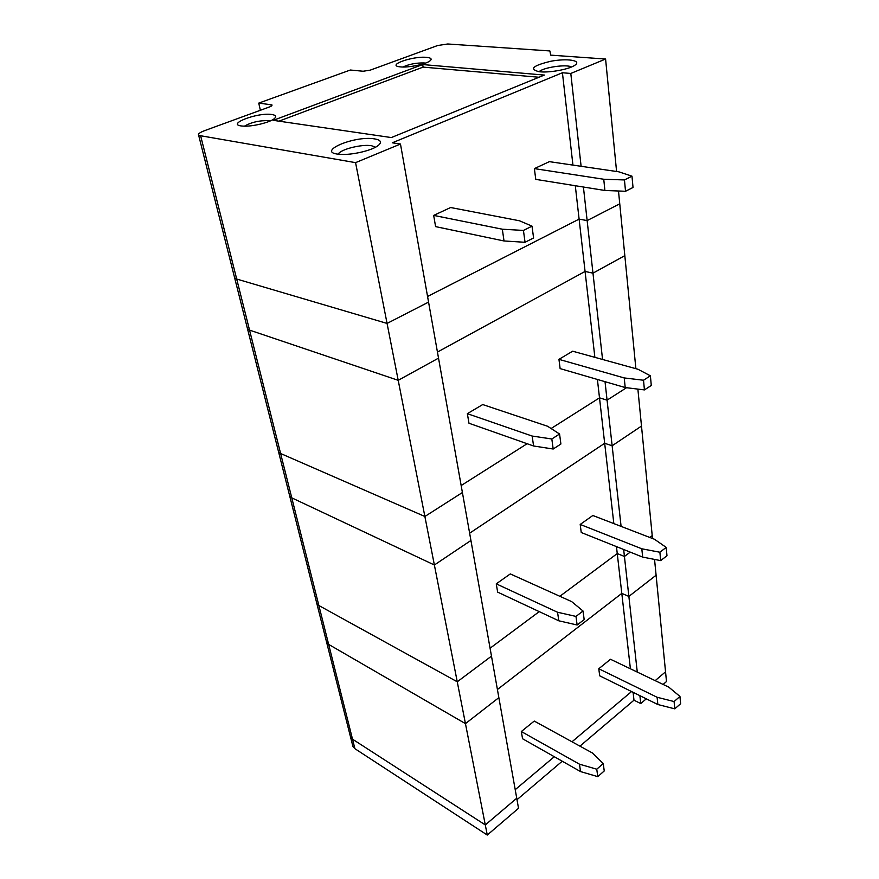 <?xml version="1.0" encoding="UTF-8"?>
<svg xmlns="http://www.w3.org/2000/svg" width="879" height="879" viewBox="0 0 879 879"><rect width="100%" height="100%" fill="white"/><g stroke="black" fill="none" stroke-linecap="round" stroke-linejoin="round"><path stroke-width="1.32" d="M618.497 191.007L619.75 203.818L587.139 220.585L579.107 219.113L427.568 296.465L579.107 219.113L585.073 271.435L592.973 273.16L624.826 255.635L635.88 368.675M602.554 359.467L583.414 187.029M581.107 166.296L570.801 73.451L605.587 59.036L616.586 171.504M352.424 744.491L352.951 746.601L354.907 748.688L487.274 835.05L518.522 808.284L400.472 144.035L392.287 142.805L562.417 72.759L570.801 73.451M562.417 72.759L572.943 165.098M575.295 185.722L579.107 219.113L587.139 220.585L619.75 203.818L624.826 255.635L592.973 273.16L585.073 271.435L594.874 357.346M532.015 226.145L533.586 237.956L525.049 242.285L523.434 230.43L532.015 226.145L519.456 220.772L450.63 207.521L433.677 215.399L435.588 226.617L504.019 240.967L502.327 229.21L433.677 215.399M605.587 59.036L550.704 55.135L549.858 50.938L447.741 43.983L437.533 45.554L370.158 70.166L363.126 71.243L350.347 70.023L258.745 103.118L271.171 104.755L272.116 105.084L270.106 106.722L204.422 130.718C199.621 132.553 197.709 134.113 198.687 135.41L355.566 162.648L400.472 144.035M260.371 110.271L258.745 103.118M534.377 168.614L549.386 161.648L618.816 171.823L631.979 176.174L633.023 187.469L625.529 191.27L604.906 190.479L603.752 179.25L534.377 168.614L535.761 179.371L604.906 190.479M625.529 191.27L624.453 179.942L603.752 179.25M487.274 835.05L485.296 824.931L516.731 798.231L485.296 824.931L457.256 681.796L491.482 656.141L457.256 681.796L424.876 516.489L462.409 492.526L424.876 516.489L387.068 323.428L428.567 302.101L387.068 323.428L355.566 162.648M525.049 242.285L504.019 240.967M523.434 230.43L502.327 229.21M234.308 276.544L234.638 277.863L236.693 279.039L234.638 277.863L234.308 276.544M354.907 748.688L352.512 739.173L485.296 824.931L352.512 739.173L350.556 737.096L350.029 734.998L350.556 737.096L352.512 739.173L328.658 644.406L465.452 723.637L328.658 644.406L326.669 642.472L326.175 640.505L326.669 642.472L328.658 644.406L318.868 605.521L457.256 681.796L318.868 605.521L316.869 603.664L316.385 601.752L316.869 603.664L318.868 605.521L291.773 497.855L434.38 564.999L291.773 497.855L289.751 496.195L289.312 494.448L289.751 496.195L291.773 497.855L280.61 453.509L424.876 516.489L280.61 453.509L278.577 451.938L278.16 450.268L278.577 451.938L280.61 453.509L249.548 330.108L398.209 380.321L249.548 330.108L247.504 328.812L247.142 327.384L247.504 328.812L249.548 330.108L236.693 279.039L387.068 323.428L236.693 279.039L200.731 136.19M544.387 75.045L391.331 137.563L273.248 120.335L422.689 64.552L544.398 75.089M271.908 114.523C257.217 112.072 224.266 125.027 242.923 126.093C251.976 126.884 270.479 122.39 274.556 118.445C276.665 116.457 275.775 115.149 271.908 114.523M374.553 138.882C353.413 135.234 313.539 153.078 340.766 154.363C352.424 155.154 372.498 150.353 378.322 145.431C382.068 142.156 380.816 139.981 374.553 138.882M426.491 57.355C412.427 55.926 385.595 65.54 400.297 66.87C408.252 67.903 426.48 64.145 430.194 60.717C432.171 58.904 430.93 57.783 426.491 57.355M540.003 71.814L539.091 71.726C528.949 69.078 532.861 65.584 550.836 61.255C566.911 58.179 581.788 60.354 575.152 65.035C570.086 69.056 550.408 72.858 540.003 71.814M270.369 120.895L269.183 120.654C259.679 120.335 251.438 122.181 244.45 126.158M539.102 71.726C542.969 67.452 566.702 63.969 571.471 66.991M631.979 176.174L624.453 179.942M425.425 63.134L424.03 62.947C416.108 62.816 409.076 64.167 402.923 67.013M422.689 64.552L423.118 67.112L278.94 121.159M539.069 77.264L423.118 67.112M375.542 147.2L371.542 145.727C361.862 143.947 339.964 149.463 338.316 154.155M621.09 526.389L607.07 400.143L626.54 387.716L607.07 400.143L599.5 397.846L551.1 428.523L599.5 397.846L604.675 443.28L612.136 445.763L641.494 426.073L652.218 535.641L649.79 537.454L652.218 535.641L652.504 538.497M597.401 379.453L599.5 397.846L607.07 400.143L605.027 381.673M559.571 434.017L560.901 444.016L553.188 449.015L551.825 438.984L559.571 434.017L547.628 426.271L482.714 404.56L467.353 413.668L468.979 423.249L533.586 445.994L532.158 436.05L467.353 413.668M558.945 359.346L572.668 351.204L637.978 369.257L650.394 375.816L651.284 385.474L644.428 389.913L625.211 387.551L624.222 377.937L558.945 359.346L560.132 368.609L625.211 387.551M644.428 389.913L643.516 380.233L624.222 377.937M398.209 380.321L438.522 358.138L398.209 380.321M553.188 449.015L533.586 445.994M551.825 438.984L532.158 436.05M527.125 443.719L461.167 485.538L527.125 443.719M437.445 352.072L585.073 271.435L437.445 352.072M650.394 375.816L643.516 380.233M637.275 672.083L628.87 596.423L656.097 575.229L665.546 671.82L655.163 680.643L665.546 671.82L666.491 681.533L663.096 684.444M654.547 559.407L656.097 575.229L628.87 596.423L621.805 593.38L497.415 689.51L621.805 593.38L628.87 596.423L624.431 556.462L617.256 553.561L559.846 596.292L617.256 553.561L630.408 668.798M603.247 763.532L604.236 770.96L597.775 776.64L596.764 769.202L603.247 763.532L592.435 753.006L534.245 721.066L521.324 731.526L522.555 738.745L580.536 771.575L579.47 764.181L521.324 731.526M598.786 668.754L610.498 659.272L668.82 687.169L679.95 696.432L680.621 703.727L674.786 708.848L657.855 704.529L657.107 697.267L598.786 668.754L599.698 675.83L657.855 704.529M674.786 708.848L674.094 701.552L657.107 697.267M465.452 723.637L498.854 697.64L465.452 723.637M597.775 776.64L580.536 771.575M596.764 769.202L579.47 764.181M631.561 691.553L571.998 741.788L631.561 691.553M554.286 756.72L515.215 789.672L554.286 756.72M679.95 696.432L674.094 701.552M616.465 546.606L617.256 553.561L624.431 556.462L630.232 552.122L624.431 556.462L623.661 549.485M637.879 389.1L641.494 426.073L612.136 445.763L604.675 443.28L469.639 533.19L604.675 443.28L613.839 523.598M583.03 611.015L584.172 619.585L577.14 625.002L575.976 616.421L583.03 611.015L571.68 601.621L510.292 573.921L496.25 583.854L497.657 592.127L558.791 620.794L557.561 612.256L496.25 583.854M580.206 524.444L592.842 515.501L654.47 539.256L666.205 547.397L666.974 555.748L660.678 560.604L642.67 557.099L641.813 548.793L580.206 524.444L581.239 532.509L642.67 557.099M660.678 560.604L659.887 552.232L641.813 548.793M434.38 564.999L470.924 540.475L434.38 564.999M577.14 625.002L558.791 620.794M575.976 616.421L557.561 612.256M539.245 611.63L490.075 648.219L539.245 611.63M666.205 547.397L659.887 552.232M646.307 698.827L640.769 703.574L639.89 695.663M579.942 746.15L633.99 700.189L640.769 703.574M516.995 799.692L562.23 761.214M633.089 692.3L633.99 700.189M271.479 106.095L271.171 104.755M352.951 746.601L198.687 135.41"/></g></svg>
